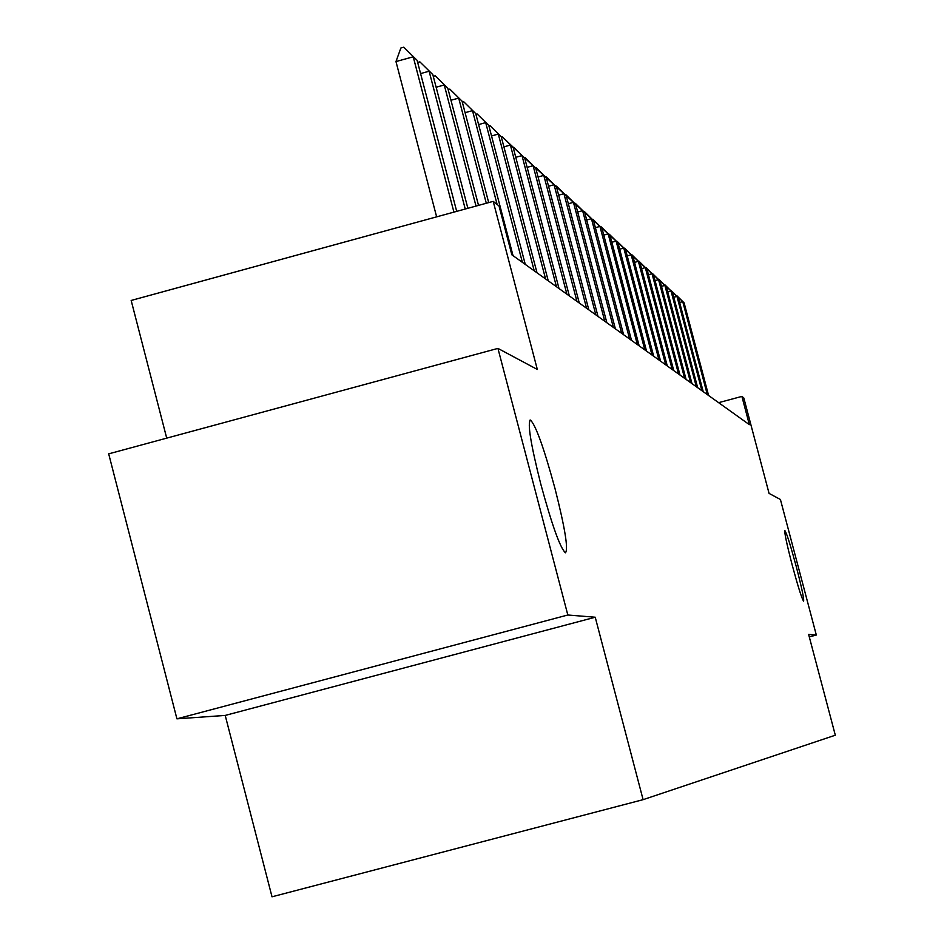 <?xml version="1.0" encoding="UTF-8"?>
<svg xmlns="http://www.w3.org/2000/svg" width="944" height="944" viewBox="0 0 944 944"><rect width="100%" height="100%" fill="white"/><g stroke="black" fill="none" stroke-linecap="round" stroke-linejoin="round"><path stroke-width="1.42" d="M792.252 565.232C786.73 543.968 784.287 532.44 784.924 530.67C786.694 533.159 790.47 545.113 796.252 566.53C801.751 587.675 804.194 599.204 803.592 601.116C801.857 598.767 798.069 586.802 792.252 565.232M540.782 484.071C530.693 444.034 527.259 422.7 530.481 420.068C535.885 425.449 544.063 448.317 555.037 488.673C565.031 528.168 568.5 549.55 565.421 552.795C560.17 547.968 551.957 525.065 540.782 484.071M225.215 715.422L595.227 617.223L567.828 615.004L176.917 718.832L225.215 715.422L272.014 896.8L643.1 799.662L835.31 735.211L808.63 634.415L816.324 635.041L780.417 499.482L769.065 493.405L743.789 397.896L741.89 396.409L718.62 402.663M176.917 718.832L108.69 453.852L497.936 348.395L537.325 369.458L493.205 201.367L131.169 300.463L166.71 438.134M809.279 636.893L816.324 635.041M567.828 615.004L497.936 348.395M493.205 201.367L499.01 205.934L511.849 254.809L749.359 424.647L741.89 396.409M595.227 617.223L643.1 799.662M453.922 212.117L413.224 56.793L395.973 61.561L400.881 47.991L403.749 47.2L417.106 60.322L456.695 211.362M436.635 216.849L395.973 61.561M417.106 60.322L403.749 47.2M417.661 62.446L419.844 61.844L432.812 74.588L467.87 208.305M465.239 209.025L429.107 71.225L420.576 73.585M432.812 74.588L419.844 61.844M433.272 76.322L435.184 75.791L447.786 88.181L478.525 205.391M476.012 206.075L444.258 84.984L436.128 87.226M447.786 88.181L435.184 75.791M448.14 89.574L449.804 89.114L462.064 101.161L488.697 202.606M486.29 203.255L458.701 98.105L450.949 100.241M462.064 101.161L449.804 89.114M462.348 102.223L463.787 101.822L475.717 113.563L513.029 255.647M497.122 204.447L472.496 110.637L465.085 112.678M475.717 113.563L463.787 101.822M475.918 114.318L477.145 113.976L488.768 125.422L525.277 264.414M522.386 262.349L485.688 122.614L478.608 124.573M488.768 125.422L477.145 113.976M488.898 125.906L489.936 125.611L501.252 136.762L537.006 272.792M534.233 270.822L498.302 134.083L491.529 135.948M501.252 136.762L489.936 125.611M501.323 136.998L502.184 136.762L513.229 147.642L548.24 280.828M545.585 278.94L510.397 145.069L503.907 146.851M559.013 288.534L524.699 158.061L502.184 136.762M556.464 286.716L521.997 155.607L515.766 157.306M524.699 158.061L513.925 147.453M524.522 157.884L535.72 168.067L569.35 295.932M566.907 294.186L533.112 165.707L527.141 167.348M535.72 168.067L525.194 157.707M535.378 167.725L546.293 177.684L579.286 303.036M576.937 301.348L543.803 175.407L538.056 176.976M546.293 177.684L536.015 167.548M545.809 177.189L556.476 186.924L588.832 309.856M586.578 308.24L554.069 184.741L548.558 186.251M556.476 186.924L546.423 177.024M555.839 186.287L566.258 195.809L598.012 316.429M595.841 314.871L563.946 193.709L558.636 195.16M566.258 195.809L556.429 186.121M565.491 195.054L575.675 204.376L606.862 322.754M604.774 321.255L573.445 202.346L568.347 203.739M575.675 204.376L566.07 194.889M574.79 203.491L584.761 212.624L615.382 328.842M613.364 327.403L582.613 210.665L577.693 212.011M584.761 212.624L575.344 203.338M583.758 211.633L593.505 220.566L623.595 334.707M621.648 333.326L591.44 218.689L586.696 219.987M593.505 220.566L584.301 211.48M592.407 219.48L601.953 228.236L631.512 340.383M629.636 339.038L599.947 226.43L595.381 227.669M601.953 228.236L592.926 219.338M600.762 227.056L610.107 235.646L639.159 345.846M637.353 344.548L608.172 233.888L603.759 235.091M610.107 235.646L601.257 226.914M608.821 234.372L617.978 242.797L646.546 351.133M644.799 349.882L616.113 241.098L611.842 242.266M617.978 242.797L609.305 234.242M616.621 241.44L625.589 249.712L653.685 356.23M651.997 355.027L623.783 248.071L619.665 249.192M625.589 249.712L617.081 241.31M624.149 248.284L632.94 256.39L660.588 361.174M658.959 360.006L631.194 254.809L627.217 255.895M632.94 256.39L624.598 248.154M631.442 254.892L640.067 262.869L667.278 365.942M665.685 364.809L638.38 261.335L634.521 262.373M640.067 262.869L631.878 254.774M638.498 261.299L646.959 269.123L673.745 370.567M672.211 369.47L645.318 267.636L641.59 268.651M646.959 269.123L638.923 261.181M645.33 267.506L653.637 275.188L679.999 375.051M678.524 373.989L652.056 273.748L648.434 274.739M653.637 275.188L645.743 267.388M651.95 273.512L660.104 281.076L686.076 379.394M684.636 378.355L658.57 279.672L655.065 280.628M660.104 281.076L652.351 273.406M658.369 279.341L666.381 286.775L691.964 383.594M690.56 382.603L664.895 285.418L661.496 286.339M666.381 286.775L658.759 279.235M664.6 284.994L672.458 292.298L697.663 387.677M696.318 386.71L671.019 290.988L667.727 291.885M672.458 292.298L664.977 284.899M670.641 290.481L678.37 297.667L703.209 391.642M701.888 390.698L676.966 296.392L673.78 297.254M678.37 297.667L671.007 290.386M676.506 295.802L684.105 302.871L708.59 395.489M707.304 394.58L682.748 301.632L679.645 302.481M684.105 302.871L676.86 295.708M530.481 420.068L529.832 420.245"/></g></svg>
